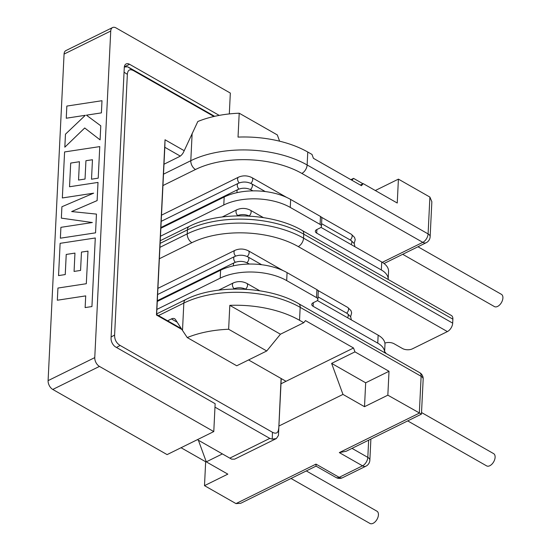 <?xml version="1.0" encoding="UTF-8"?>
<svg xmlns="http://www.w3.org/2000/svg" width="551" height="551" viewBox="0 0 551 551"><rect width="100%" height="100%" fill="white"/><g stroke="black" fill="none" stroke-linecap="round" stroke-linejoin="round"><path stroke-width="0.83" d="M402.698 254.307L494.405 306.576A7.06 4.133 -60.3 0 0 499.716 304.855A7.06 4.133 -60.3 0 0 502.905 297.981A7.06 4.133 -60.3 0 0 501.396 294.317L417.975 246.772M421.543 412.541L493.606 453.618A7.06 4.133 119.7 0 1 495.115 457.282A7.06 4.133 119.7 0 1 491.926 464.156A7.06 4.133 119.7 0 1 486.616 465.877L407.699 420.902M291.024 478.475L369.941 523.45A7.06 4.133 -60.3 0 0 375.245 521.728A7.06 4.133 -60.3 0 0 378.434 514.854A7.06 4.133 -60.3 0 0 376.932 511.19L306.301 470.933M384.887 343.094A7.06 3.747 2.8 0 1 394.13 343.769L402.416 348.487A7.06 3.747 -177.2 0 0 412.389 348.852L447.391 331.585L298.263 246.586A75.273 39.954 -177.2 0 0 191.9 242.688L159.37 258.743M64.825 147.179L84.709 127.984L100.089 139.871L100.778 125.814L86.404 115.173L101.398 112.872L101.99 100.709L66.836 106.074L66.258 118.231L85.322 115.304L65.466 134.182L64.825 147.179L84.723 127.99M101.99 100.709L101.412 112.879L86.417 115.18L100.778 125.814L100.075 139.864M66.244 118.224L85.329 115.29M94.765 357.613A7.06 4.325 63.7 0 0 99.449 366.415L52.772 389.447A7.06 4.325 -116.3 0 1 48.095 380.638L94.765 357.613L110.737 31.042L64.068 54.074A7.06 4.325 -116.3 0 1 65.913 50.582L112.59 27.55A7.06 4.325 63.7 0 0 110.737 31.042M48.095 380.638L64.068 54.074M58.544 275.603L65.238 274.556L66.223 254.445L74.957 253.095L74.075 271.429L80.57 270.424L81.472 252.089L87.995 251.125L86.307 283.724L57.938 288.049L57.338 300.219L85.708 295.901L85.136 307.582L91.941 306.556L95.295 237.984L60.121 243.328L58.544 275.603L65.252 274.563L66.23 254.452L74.957 253.102M78.531 180.046L85.04 179.047L85.928 160.706L92.465 159.735L91.514 179.199L98.216 178.159L99.765 146.6L64.591 151.945L62.346 197.961L93.642 193.174L61.912 206.749L61.354 218.134L92.354 222.528L60.906 227.336L60.376 238.19L95.543 232.839L96.459 214.098L71.644 211.563L97.107 200.598L98.009 182.415L69.529 186.755L70.7 163.082L79.427 161.725L78.545 180.053L85.04 179.047L85.942 160.713L92.465 159.749M61.368 218.141L92.334 222.528M62.346 197.961L93.608 193.187M71.664 211.563L97.121 200.605L97.995 182.409M281.093 378.489L278.448 435.442L281.244 378.578M181.892 329.491L156.463 314.993L165.031 139.768L184.213 150.698M213.946 116.475L133.556 70.659C129.802 68.717 127.736 69.949 127.357 74.357L114.608 335.07C114.546 339.664 116.378 343.121 120.118 345.449L116.454 347.454M272.249 439.14L276.347 438.568L234.63 459.155L231.675 459.162L229.801 458.136L269.804 438.396L272.249 439.14L272.442 432.266L120.118 345.449M272.442 432.266C276.203 434.209 278.269 432.976 278.648 428.568M229.801 458.136L197.389 439.664M269.804 438.396L214.973 407.148M181.334 328.623L156.636 314.545L156.463 314.993M180.267 156.085L164.818 147.282L156.636 314.545M164.818 147.282L165.031 139.768M214.635 116.323L129.533 67.814L127.653 66.795L124.319 67.008M276.347 438.568L278.448 435.442M248.563 359.948L286.031 381.299L280.989 383.792M452.874 319.16L303.746 234.168A7.06 4.133 -60.3 0 0 302.244 230.504L451.372 315.496A7.06 4.133 119.7 0 1 452.874 319.16L452.681 323.141A7.06 4.133 119.7 0 1 447.391 331.585M387.842 395.177L389.013 371.284L365.678 382.8L364.507 406.693L387.842 395.177L421.446 414.118L423.175 379.095A7.06 7.06 0 0 0 419.621 372.621A7.06 4.133 -60.3 0 1 421.129 376.285L300.171 307.341L299.537 320.289A82.333 43.701 -177.2 0 0 229.808 305.357L228.637 329.257A82.333 43.701 -177.2 0 0 187.25 337.57L182.498 330.428L183.834 303.078L158.474 315.592M364.507 406.693L342.97 394.413L278.923 426.019M222.39 453.914L206.288 461.855L227.832 474.135L204.497 485.651L205.661 461.752L181.052 447.729M235.98 503.593L315.985 464.114L316.04 466.125L240.691 503.304L235.98 503.593L204.497 485.651M198.381 440.228L206.288 461.855M205.661 461.752L206.164 461.511M389.013 371.284L354.954 351.869L331.619 363.385L342.97 394.413M365.678 382.8L331.619 363.385M167.607 320.799L171.423 318.919A7.06 4.133 119.7 0 1 174.626 318.76A7.06 4.133 119.7 0 1 175.514 319.621L182.498 330.428M354.954 351.869L353.535 347.991L305.481 320.606L303.773 322.7L299.537 320.289M187.25 337.57L236.744 365.781L266.746 350.973L228.637 329.257M266.746 350.973L280.438 334.216L229.808 305.357M280.438 334.216L303.773 322.7M353.535 347.991L286.031 381.299M421.446 414.118L346.097 451.297L339.32 452.598L419.325 413.119L421.129 376.285A7.06 3.747 2.8 0 1 423.175 379.095M316.04 466.125L335.979 477.49A7.06 4.133 -60.3 0 0 339.182 477.338L362.517 465.822L339.32 452.598M388.159 279.467A23.521 12.487 -177.2 0 0 388.166 279.336A23.521 12.487 -177.2 0 0 381.34 269.962L316.715 233.128A4.704 2.5 2.8 0 1 315.351 231.255A4.704 2.5 2.8 0 1 316.735 229.595L320.069 227.949A4.704 2.5 -177.2 0 0 321.453 226.289A4.704 2.5 -177.2 0 0 320.09 224.415L290.267 207.417A47.049 24.967 -177.2 0 0 223.789 204.979L160.465 236.227M381.34 269.962L381.726 261.994A23.521 12.487 2.8 0 1 388.558 271.368L388.166 279.336M381.726 261.994L320.937 227.349M320.09 224.415L320.482 216.453A4.704 2.5 2.8 0 1 321.846 218.327L321.453 226.289M320.482 216.453L290.652 199.455L290.267 207.417M223.789 204.979L224.181 197.017A47.049 24.967 2.8 0 1 290.652 199.455M224.181 197.017L160.858 228.259M384.619 351.834L384.722 351.889A7.06 4.133 119.7 0 1 385.948 353.425M351.965 180.287L353.535 178.366L350.884 179.674M362.944 183.731L353.535 178.366M163.991 164.219L179.357 156.636A7.06 4.133 119.7 0 0 183.724 151.752L197.816 121.516A82.333 43.701 2.8 0 1 239.203 113.203L238.032 137.096A82.333 43.701 2.8 0 1 307.768 152.028L307.134 164.969L428.093 233.906L429.897 197.072L431.853 201.728L430.138 236.723A7.06 3.747 -177.2 0 0 428.093 233.906A7.06 4.133 -60.3 0 1 422.803 242.35L301.838 173.413A7.06 4.133 -60.3 0 0 307.134 164.969A82.333 43.701 2.8 0 0 190.798 160.706L192.141 133.356M279.605 141.187L277.311 134.926L239.203 113.203M375.314 190.522L398.414 179.13L397.243 203.023L363.185 183.614L361.47 185.708L313.423 158.316L312.004 154.438L307.768 152.028M363.185 183.614L360.299 185.033M398.414 179.13L429.897 197.072M219.222 115.386L129.554 64.281A7.06 4.325 -116.3 0 0 126.138 63.93A7.06 4.325 -116.3 0 0 124.292 67.422L111.047 338.231A7.06 4.325 -116.3 0 0 115.724 347.04L215.145 403.704L213.781 431.578L99.449 366.415M60.376 238.19L95.543 232.839L96.446 214.091M69.529 186.755L70.7 163.082M70.686 163.075L79.427 161.712M91.514 179.199L98.216 178.159L99.765 146.6M112.59 27.55A7.06 4.325 63.7 0 1 115.999 27.901L230.332 93.064L229.312 113.926M52.772 389.447L167.105 454.609L213.781 431.578M57.338 300.219L85.708 295.887M85.136 307.582L91.941 306.556M91.927 306.549L95.282 237.977M74.061 271.423L80.57 270.424M80.563 270.417L81.472 252.089M81.458 252.082L87.995 251.111M384.577 352.647A23.521 12.487 -177.2 0 0 384.584 352.509A23.521 12.487 -177.2 0 0 377.759 343.142L313.14 306.308A4.704 2.5 2.8 0 1 311.77 304.434A4.704 2.5 2.8 0 1 313.161 302.774L316.494 301.128A4.704 2.5 -177.2 0 0 317.879 299.469A4.704 2.5 -177.2 0 0 316.508 297.595L286.685 280.597A47.049 24.967 -177.2 0 0 220.207 278.159L156.89 309.4M220.207 278.159L220.6 270.197L157.276 301.438M220.6 270.197A47.049 24.967 2.8 0 1 287.078 272.635L286.685 280.597M316.508 297.595L316.901 289.633L287.078 272.635M316.901 289.633A4.704 2.5 2.8 0 1 318.264 291.507L317.879 299.469M377.759 343.142L378.151 335.173L317.362 300.529M378.151 335.173A23.521 12.487 2.8 0 1 384.977 344.547L384.584 352.509M127.653 66.795L133.556 70.659M127.357 74.357L124.058 72.195M111.102 336.985L114.608 335.07M159.921 247.351L187.223 233.879L187.416 229.898L160.121 243.37M302.244 230.504C272.49 212.824 219.284 210.868 189.262 226.406A7.06 4.325 -116.3 0 0 187.416 229.898A82.333 43.701 -177.2 0 1 303.746 234.168L303.553 238.149L452.681 323.141M315.985 464.114L339.182 477.338A7.06 4.325 63.7 0 0 342.598 477.689L365.933 466.174A7.06 7.06 0 0 0 369.859 460.195A7.06 3.747 -177.2 0 0 367.813 457.378L368.653 440.166M177.188 322.204L171.423 318.919M352.013 448.376L367.813 457.378A7.06 4.133 -60.3 0 1 362.517 465.822A7.06 4.325 63.7 0 0 365.933 466.174M298.663 303.684A7.06 4.133 -60.3 0 1 300.171 307.341A82.333 43.701 -177.2 0 0 183.834 303.078A7.06 4.325 -116.3 0 1 185.687 299.579C215.703 284.047 268.909 286.003 298.663 303.684L419.621 372.621M191.9 242.688A7.06 4.325 -116.3 0 1 187.223 233.879A82.333 43.701 2.8 0 1 303.553 238.149A7.06 4.133 -60.3 0 1 298.263 246.586M249.176 215.909A3.643 2.135 -60.3 0 0 251.042 212.727A3.643 2.135 -60.3 0 0 250.347 210.179C245.911 208.002 241.448 207.844 236.958 209.711A3.643 2.232 -116.3 0 0 237.633 215.462M316.894 229.519L316.715 233.128M238.92 189.083A3.643 2.232 -116.3 0 1 238.252 183.331C242.743 181.458 247.206 181.616 251.642 183.8A3.643 2.135 -60.3 0 1 252.33 186.341A3.643 2.135 -60.3 0 1 250.471 189.523M351.166 244.575A3.643 2.135 -60.3 0 0 351.056 240.456L321.584 223.658M237.137 192.623A3.643 2.232 -116.3 0 1 237.949 189.503C242.44 187.636 246.903 187.788 251.339 189.971A3.643 2.135 -60.3 0 1 252.014 190.887M239.224 182.904A3.643 2.232 -116.3 0 1 238.549 177.153C243.039 175.287 247.509 175.445 251.945 177.622A3.643 2.135 -60.3 0 1 252.633 180.17A3.643 2.135 -60.3 0 1 250.774 183.352M350.222 239.981A3.643 2.135 -60.3 0 0 352.061 236.806A3.643 2.135 -60.3 0 0 351.359 234.285L354.548 237.405L355.23 239.678L354.197 243.487M163.502 174.171L190.798 160.706A7.06 4.325 -116.3 0 0 195.481 169.508L162.944 185.563M384.04 263.516L426.212 242.702A7.06 4.325 -116.3 0 1 422.803 242.35L382.304 262.331M301.838 173.413A75.273 39.954 -177.2 0 0 195.481 169.508M129.554 64.281L124.34 66.85M245.601 289.089A3.643 2.135 -60.3 0 0 247.461 285.9A3.643 2.135 -60.3 0 0 246.772 283.359C242.337 281.182 237.874 281.024 233.383 282.89A3.643 2.232 -116.3 0 0 234.051 288.641M313.312 302.699L313.14 306.308M233.555 265.802A3.643 2.232 -116.3 0 1 234.368 262.682C238.858 260.809 243.322 260.967 247.757 263.151A3.643 2.135 -60.3 0 1 248.432 264.06M235.346 262.255A3.643 2.232 -116.3 0 1 234.671 256.504C239.162 254.638 243.625 254.796 248.06 256.973A3.643 2.135 -60.3 0 1 248.756 259.521A3.643 2.135 -60.3 0 1 246.889 262.703M235.649 256.084A3.643 2.232 -116.3 0 1 234.974 250.333C239.465 248.467 243.928 248.625 248.363 250.801A3.643 2.135 -60.3 0 1 249.059 253.343A3.643 2.135 -60.3 0 1 247.192 256.532M346.648 313.161A3.643 2.135 -60.3 0 0 348.48 309.986A3.643 2.135 -60.3 0 0 347.784 307.465L317.865 290.411M347.585 317.755A3.643 2.135 -60.3 0 0 347.481 313.636L318.003 296.837M124.698 66.802L124.326 66.988M156.67 313.898L185.687 299.579M335.979 477.49A7.06 7.06 0 0 0 342.598 477.689M370.892 439.057L369.859 460.195M160.251 240.718L189.262 226.406M236.655 215.889C241.145 214.015 245.608 214.174 250.051 216.357M263.378 217.604L250.347 210.179M222.239 216.977L236.958 209.711M265.238 191.548L251.642 183.8M351.056 240.456L354.245 243.576L354.934 246.724M160.892 227.522L237.949 189.503M252.909 190.866L251.339 189.971M161.195 221.35L238.252 183.331M161.498 215.179L238.549 177.153M351.359 234.285L321.447 217.239M286.637 197.396L251.945 177.622M426.212 242.702A7.06 7.06 0 0 0 430.138 236.723M233.08 289.061C237.571 287.195 242.034 287.353 246.469 289.53M259.796 290.783L246.772 283.359M218.657 290.157L233.383 282.89M157.317 300.701L234.368 262.682M157.614 294.53L234.671 256.504M157.917 288.352L234.974 250.333M283.056 270.575L248.363 250.801M261.656 264.728L248.06 256.973M249.334 264.046L247.757 263.151M347.784 307.465L350.966 310.585L351.648 312.858L350.615 316.667M347.481 313.636L350.663 316.756L351.359 319.904"/></g></svg>
